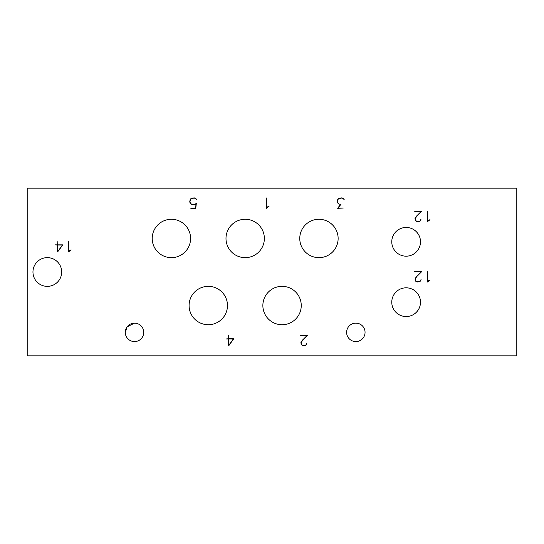 <?xml version="1.0" encoding="UTF-8"?>
<svg xmlns="http://www.w3.org/2000/svg" width="544" height="544" viewBox="0 0 544 544"><rect width="100%" height="100%" fill="white"/><g stroke="black" fill="none" stroke-linecap="round" stroke-linejoin="round"><path stroke-width="0.82" d="M62.41 245.065L57.868 245.065L57.868 251.416L62.41 245.065M233.322 338.96L228.779 345.311L228.779 338.96L233.322 338.96M516.8 355.837L516.8 188.163L27.2 188.163L27.2 355.837L516.8 355.837M125.29 332.364L127.133 326.828L134.511 323.143A9.221 9.221 0 0 1 142.494 336.974A9.221 9.221 0 0 1 126.521 336.974A9.221 9.221 0 0 1 134.511 323.143L135.606 323.204M70.074 250.213L71.176 249.92L68.578 251.879L68.578 241.543L68.796 251.505L70.074 250.213M57.644 251.879L57.644 245.065L55.325 244.848L57.644 244.848L57.868 241.543L57.868 244.848L62.852 244.848L57.644 251.879M47.321 257.638A14.362 14.362 0 0 1 59.758 279.181A14.362 14.362 0 0 1 34.884 279.181A14.362 14.362 0 0 1 47.321 257.638M421.185 211.48L414.63 211.269L421.709 211.269L416.656 216.301L415.228 218.702L415.704 220.544L417.092 221.476L419.907 221.007L421.063 219.15L420.056 221.19L417.037 221.7L415.507 220.687L414.997 218.634L416.486 216.158L421.185 211.48M427.394 221.7L427.611 211.364L427.611 221.32L428.89 220.034L429.991 219.735L427.394 221.7M428.89 280.391L429.991 280.099L427.394 282.057L427.394 271.728L427.611 281.683L428.89 280.391M421.185 271.844L414.63 271.626L421.709 271.626L416.656 276.658L415.228 279.065L415.704 280.908L417.092 281.84L419.907 281.364L421.063 279.514L420.056 281.554L417.037 282.057L415.507 281.044L414.997 278.997L416.486 276.522L421.185 271.844M420.498 241.822A14.362 14.362 0 0 1 398.956 254.259A14.362 14.362 0 0 1 398.956 229.378A14.362 14.362 0 0 1 420.498 241.822M420.498 302.178A14.362 14.362 0 0 1 398.956 314.622A14.362 14.362 0 0 1 398.956 289.741A14.362 14.362 0 0 1 420.498 302.178M282.057 286.341A19.19 19.19 0 0 1 298.676 315.132A19.19 19.19 0 0 1 265.438 315.132A19.19 19.19 0 0 1 282.057 286.341M208.284 286.341A19.19 19.19 0 0 1 224.903 315.132A19.19 19.19 0 0 1 191.665 315.132A19.19 19.19 0 0 1 208.284 286.341M338.137 238.462A19.19 19.19 0 0 1 309.352 255.082A19.19 19.19 0 0 1 309.352 221.85A19.19 19.19 0 0 1 338.137 238.462M264.364 238.462A19.19 19.19 0 0 1 235.579 255.082A19.19 19.19 0 0 1 235.579 221.85A19.19 19.19 0 0 1 264.364 238.462M190.59 238.462A19.19 19.19 0 0 1 161.799 255.082A19.19 19.19 0 0 1 161.799 221.85A19.19 19.19 0 0 1 190.59 238.462M365.058 332.364A9.221 9.221 0 0 1 351.227 340.347A9.221 9.221 0 0 1 351.227 324.374A9.221 9.221 0 0 1 365.058 332.364M196.751 199.845L195.629 198.533L194.208 198.064L191.352 198.533L190.42 199.471L189.951 201.831L191.352 204.184L194.208 204.66L196.302 203.483L195.779 208.284L190.808 208.284L195.588 208.066L196.03 204.102L194.228 204.877L191.25 204.381L190.23 203.361L189.727 201.865L190.23 199.356L191.25 198.342L194.228 197.853L195.731 198.342L196.751 199.845M228.562 338.742L228.562 335.444L228.779 338.742L233.764 338.742L228.732 345.773L228.562 338.96L226.243 338.96L228.562 338.742M343.223 208.066L337.654 208.284L340.571 204.394L338.293 203.891L337.28 201.865L337.776 199.356L338.796 198.342L341.782 197.853L343.284 198.342L344.304 199.845L343.176 198.533L341.754 198.064L338.905 198.533L337.974 199.471L337.498 200.892L337.974 203.252L339.361 204.17L341.02 204.17L338.103 208.066L343.223 208.066M307.061 335.553L300.506 335.342L307.578 335.342L302.532 340.374L301.104 342.774L301.573 344.624L302.967 345.556L305.782 345.08L306.938 343.223L305.932 345.27L302.906 345.773L301.383 344.76L300.873 342.713L302.362 340.238L307.061 335.553M266.431 208.284L266.648 197.948L266.648 207.91L267.927 206.618L269.028 206.326L266.431 208.284"/></g></svg>
